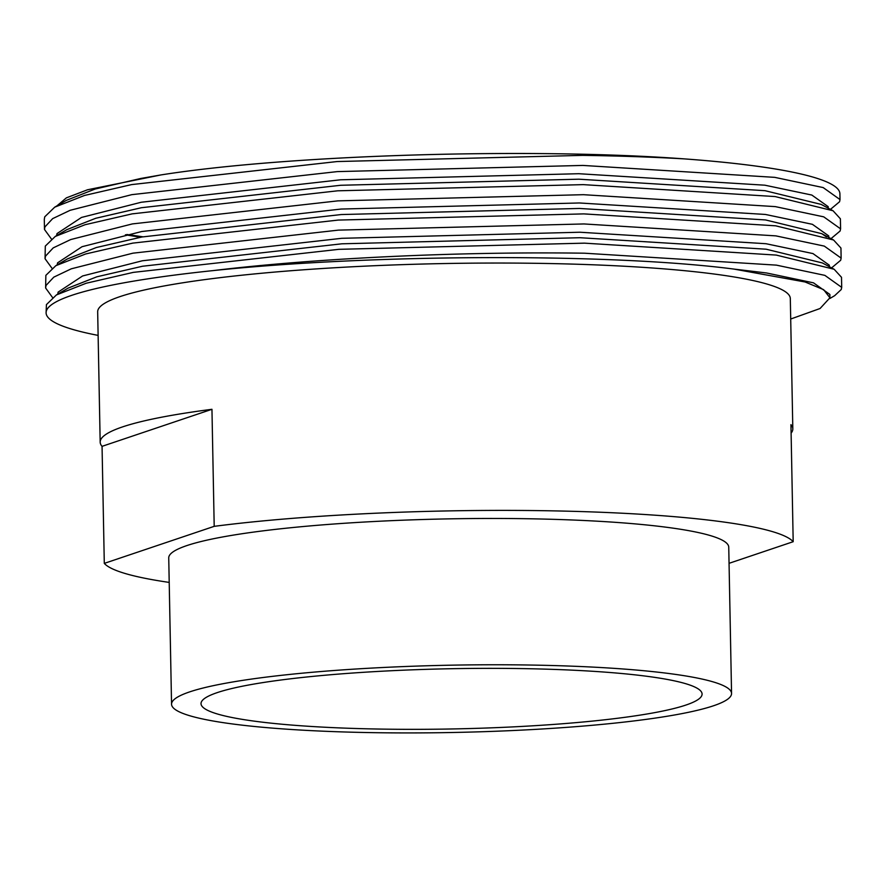 <?xml version="1.0" encoding="UTF-8"?>
<svg xmlns="http://www.w3.org/2000/svg" width="886" height="886" viewBox="0 0 886 886"><rect width="100%" height="100%" fill="white"/><g stroke="black" fill="none" stroke-linecap="round" stroke-linejoin="round"><path stroke-width="1.33" d="M550.538 665.475A280.054 33.668 -1.1 0 1 731.559 693.472A280.054 33.668 -1.1 0 1 352.573 732.213A280.054 33.668 -1.1 0 1 171.552 704.226A280.054 33.668 -1.1 0 1 550.538 665.475M171.552 704.226L168.739 557.914A280.054 33.668 -1.1 0 1 547.725 519.174A280.054 33.668 -1.1 0 1 728.746 547.171L731.559 693.472M98.124 335.395A397.969 47.833 -1.1 0 1 46.094 312.836A397.969 47.833 -1.1 0 1 212.861 270.629C318.827 257.815 462.769 251.425 584.572 253.208L776.424 265.135L824.866 275.369L841.7 287.363L841.257 289.512L834.634 295.691L829.905 298.471M46.094 312.836L46.426 304.607L56.394 294.949L86.186 283.243L133.299 272.379L338.784 249.331L584.372 243.152L776.236 255.079L834.147 269.266L841.512 277.307L841.7 287.363M52.518 297.486L45.618 287.994L46.05 285.414L53.791 277.141L71.279 268.812L132.933 253.174L338.419 230.127L584.007 223.948L775.87 235.875L824.301 246.109L841.135 258.103L840.692 260.251L831.577 267.893M45.618 288.005L45.862 275.347L55.84 265.689L85.621 253.983L132.734 243.118L338.23 220.071L583.819 213.891L775.671 225.819L833.582 240.006L840.947 248.047L841.135 258.103M51.953 268.225L45.053 258.734L45.496 256.154L53.226 247.881L70.714 239.552L132.368 223.914L337.854 200.867L583.442 194.687L775.305 206.615L823.736 216.849L840.581 228.843L840.127 230.991L831.024 238.633M45.053 258.745L45.297 246.086L55.275 236.429L85.067 224.723L132.18 213.858L337.666 190.811L583.254 184.631L775.106 196.559L833.028 210.746L840.382 218.787L840.581 228.843M51.399 238.965L44.488 229.474L44.931 226.894L52.662 218.62L70.149 210.292L131.804 194.654L337.3 171.607L582.888 165.427L774.741 177.355L823.172 187.577L840.017 199.583L839.574 201.731L830.459 209.373M44.3 219.418L44.732 216.826L54.71 207.169L84.502 195.463L131.615 184.598L337.101 161.551L582.689 155.371C618.971 155.892 652.882 157.066 684.435 158.893A397.969 47.833 -1.1 0 1 839.906 193.779L840.017 199.571M362.983 728.702A250.572 30.124 -1.1 0 1 201.022 703.661A250.572 30.124 -1.1 0 1 540.117 668.985A250.572 30.124 -1.1 0 1 702.089 694.037A250.572 30.124 -1.1 0 1 362.983 728.702M793.192 541.7A346.382 41.631 -1.1 0 0 571.171 511.277A346.382 41.631 -1.1 0 0 214.202 526.339L211.953 409.299A346.382 41.631 178.9 0 0 100.173 442.147L97.67 311.85A346.382 41.631 -1.1 0 1 566.42 263.928A346.382 41.631 -1.1 0 1 790.312 298.549L792.815 428.857A346.382 41.631 178.9 0 0 790.943 424.66L793.192 541.7L729.056 563.319M791.109 433.121A346.382 41.631 178.9 0 0 792.815 428.857M169.215 582.412A346.382 41.631 -1.1 0 1 104.293 563.385L102.056 446.345A346.382 41.631 178.9 0 1 100.173 442.147M214.202 526.339L104.293 563.385M56.693 206.061L66.372 197.866L87.504 189.781L160.953 174.93C288.648 154.696 530.592 147.497 684.435 158.893M142.879 236.806L126.809 234.491M212.861 270.629C371.577 253.939 611.584 253.13 733.985 269.089L805.064 281.981L823.626 289.656L829.927 297.785L820.071 308.505L790.755 319.004M56.394 294.949L67.978 288.171L96.862 276.797L142.502 266.243L341.819 243.805L580.02 237.714L766.102 249.199L822.319 262.932L834.147 269.266M55.84 265.689L67.414 258.911L96.308 247.537L141.948 236.983L341.254 214.545L579.455 208.454L765.537 219.938L821.765 233.671L826.417 236.861M55.275 236.429L66.849 229.651L95.743 218.277L141.383 207.723L340.689 185.274L578.89 179.194L764.983 190.678L821.2 204.411L833.028 210.746M54.71 207.169L66.284 200.391L95.179 189.017L140.819 178.463L160.953 174.93M733.985 269.089L766.556 272.977L813.525 282.856L829.872 294.451L829.927 297.785M57.723 294.174L58.133 292.114L82.597 275.967L142.402 260.761L341.708 238.312L579.909 232.232L766.002 243.716L812.971 253.584L829.307 265.191L829.329 266.686M57.158 264.914L57.579 262.843L82.033 246.707L141.838 231.501L341.143 209.052L579.344 202.972L765.438 214.456L812.407 224.324L828.742 235.92L828.775 237.426M56.593 235.654L57.014 233.583L81.479 217.447L141.273 202.241L340.589 179.792L578.791 173.711L764.873 185.196L811.842 195.064L828.177 206.659L828.211 208.166M140.542 237.249L125.38 234.79M211.953 409.299L102.056 446.345M44.488 229.485L44.3 219.429M821.765 233.671L833.582 240.006"/></g></svg>
